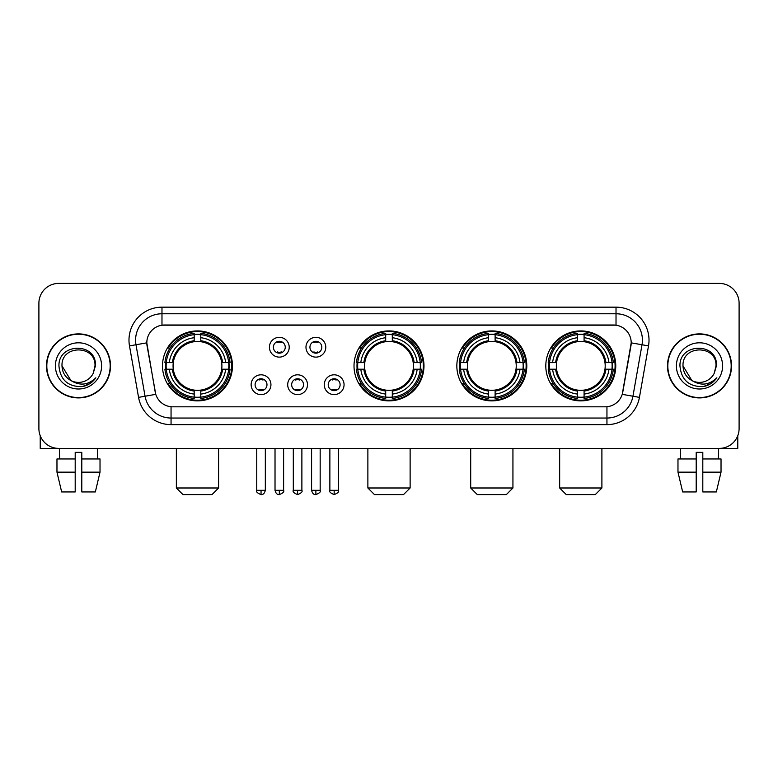 <?xml version="1.0" encoding="UTF-8"?>
<svg xmlns="http://www.w3.org/2000/svg" width="778" height="778" viewBox="0 0 778 778"><rect width="100%" height="100%" fill="white"/><g stroke="black" fill="none" stroke-linecap="round" stroke-linejoin="round"><path stroke-width="1.17" d="M354.019 365.903A34.981 34.981 0 0 0 389 400.874A34.981 34.981 0 0 0 423.981 365.903A34.981 34.981 0 0 0 389 330.922A34.981 34.981 0 0 0 354.019 365.903M456.842 365.903A34.981 34.981 0 0 0 491.822 400.874A34.981 34.981 0 0 0 526.794 365.903A34.981 34.981 0 0 0 491.822 330.922A34.981 34.981 0 0 0 456.842 365.903M545.806 365.903A34.981 34.981 0 0 0 580.777 400.874A34.981 34.981 0 0 0 615.758 365.903A34.981 34.981 0 0 0 580.777 330.922A34.981 34.981 0 0 0 545.806 365.903M162.505 365.903A34.981 34.981 0 0 0 197.486 400.874A34.981 34.981 0 0 0 232.457 365.903A34.981 34.981 0 0 0 197.486 330.922A34.981 34.981 0 0 0 162.505 365.903M270.939 384.711A9.9 9.9 0 0 1 261.038 394.611A9.9 9.9 0 0 1 251.138 384.711A9.9 9.9 0 0 1 261.038 374.811A9.9 9.9 0 0 1 270.939 384.711M255.096 384.711A5.942 5.942 0 0 0 261.038 390.653A5.942 5.942 0 0 0 266.98 384.711A5.942 5.942 0 0 0 261.038 378.769A5.942 5.942 0 0 0 255.096 384.711M307.495 384.711A9.9 9.9 0 0 1 297.595 394.611A9.9 9.9 0 0 1 287.695 384.711A9.9 9.9 0 0 1 297.595 374.811A9.9 9.9 0 0 1 307.495 384.711M291.662 384.711A5.942 5.942 0 0 0 297.595 390.653A5.942 5.942 0 0 0 303.537 384.711A5.942 5.942 0 0 0 297.595 378.769A5.942 5.942 0 0 0 291.662 384.711M344.061 384.711A9.9 9.9 0 0 1 334.161 394.611A9.9 9.9 0 0 1 324.261 384.711A9.9 9.9 0 0 1 334.161 374.811A9.9 9.9 0 0 1 344.061 384.711M328.219 384.711A5.942 5.942 0 0 0 334.161 390.653A5.942 5.942 0 0 0 340.103 384.711A5.942 5.942 0 0 0 334.161 378.769A5.942 5.942 0 0 0 328.219 384.711M289.212 347.221A9.9 9.9 0 0 1 279.321 357.121A9.9 9.9 0 0 1 269.421 347.221A9.9 9.9 0 0 1 279.321 337.331A9.9 9.9 0 0 1 289.212 347.221M273.379 347.221A5.942 5.942 0 0 0 279.321 353.163A5.942 5.942 0 0 0 285.254 347.221A5.942 5.942 0 0 0 279.321 341.289A5.942 5.942 0 0 0 273.379 347.221M325.778 347.221A9.9 9.9 0 0 1 315.878 357.121A9.9 9.9 0 0 1 305.978 347.221A9.9 9.9 0 0 1 315.878 337.331A9.9 9.9 0 0 1 325.778 347.221M309.936 347.221A5.942 5.942 0 0 0 315.878 353.163A5.942 5.942 0 0 0 321.82 347.221A5.942 5.942 0 0 0 315.878 341.289A5.942 5.942 0 0 0 309.936 347.221M138.562 397.373L129.488 345.899A32.997 32.997 0 0 1 161.98 307.164L616.02 307.164A32.997 32.997 0 0 1 648.512 345.899L639.438 397.373A32.997 32.997 0 0 1 606.947 424.632L171.053 424.632A32.997 32.997 0 0 1 138.562 397.373L155.765 394.339L147.071 345.899A17.816 17.816 0 0 1 164.615 324.99L613.385 324.99A17.816 17.816 0 0 1 630.929 345.899L622.779 392.093A17.816 17.816 0 0 1 605.235 406.816L172.765 406.816A17.816 17.816 0 0 1 155.221 392.093L146.799 342.845L135.985 344.751A26.394 26.394 0 0 1 161.98 313.767L616.02 313.767A26.394 26.394 0 0 1 642.015 344.751L632.942 396.226A26.394 26.394 0 0 1 606.947 418.039L171.053 418.039A26.394 26.394 0 0 1 145.058 396.226L135.985 344.751A26.394 26.394 0 0 1 135.586 340.161M165.646 369.2A32.005 32.005 0 0 1 165.646 362.606M548.947 369.2A32.005 32.005 0 0 1 548.947 362.606M459.983 369.2A32.005 32.005 0 0 1 459.983 362.606M357.16 369.2A32.005 32.005 0 0 1 357.16 362.606M46.486 365.903A32.005 32.005 0 0 0 78.5 397.908A32.005 32.005 0 0 0 110.505 365.903A32.005 32.005 0 0 0 78.5 333.898A32.005 32.005 0 0 0 46.486 365.903M667.495 365.903A32.005 32.005 0 0 0 699.5 397.908A32.005 32.005 0 0 0 731.515 365.903A32.005 32.005 0 0 0 699.5 333.898A32.005 32.005 0 0 0 667.495 365.903M161.98 307.164L161.98 325.185L616.02 325.185L616.02 307.164M146.799 342.806L146.993 340.161M605.235 406.816L172.765 406.816M648.512 345.899L631.201 342.845L622.235 394.339L639.438 397.373M622.779 392.093L622.672 392.657M155.328 392.657L155.221 392.093M739.1 303.206A19.8 19.8 0 0 0 719.3 283.406L58.7 283.406A19.8 19.8 0 0 0 38.9 303.206L38.9 428.6A19.8 19.8 0 0 0 58.7 448.391L719.3 448.391A19.8 19.8 0 0 0 739.1 428.6L739.1 303.206L739.1 428.6M38.9 303.206L38.9 428.6M719.3 283.406L58.7 283.406M58.7 448.391L719.3 448.391M110.175 365.903A31.674 31.674 0 0 0 78.5 334.229A31.674 31.674 0 0 0 46.816 365.903A31.674 31.674 0 0 0 78.5 397.577A31.674 31.674 0 0 0 110.175 365.903M70.963 380.578L61.997 365.903C60.985 344.615 96.005 344.615 94.994 365.903L93.185 373.411L95.393 365.903C97.026 342.077 58.224 342.66 58.943 365.903C60.256 379.936 67.997 386.841 82.157 386.617C87.914 385.509 92.485 382.562 95.859 377.777C88.245 385.091 79.988 386.044 71.09 380.646A16.503 16.503 0 0 0 93.185 373.411L94.994 366.127M71.09 380.646C65.323 377.466 62.289 372.545 61.997 365.903M55.403 365.903A23.097 23.097 0 0 0 78.5 389A23.097 23.097 0 0 0 101.597 365.903A23.097 23.097 0 0 0 78.5 342.806A23.097 23.097 0 0 0 55.403 365.903M95.811 377.845L89.966 383.535M89.83 383.622L82.254 386.598M40.223 435.709L40.223 448.391L116.778 448.391M56.969 458.952L56.969 472.149L61.657 491.949L56.969 472.149L56.969 458.952L75.194 458.952L75.194 452.358L81.797 452.358L81.797 458.952L100.022 458.952L100.022 472.149L95.334 491.949L100.022 472.149L81.797 472.149L81.797 458.952M97.639 448.391L97.347 458.952M75.194 458.952L75.194 491.949L61.657 491.949M56.969 472.149L75.194 472.149M95.334 491.949L81.797 491.949L81.797 472.149M59.361 448.391L59.643 458.952M731.184 365.903A31.674 31.674 0 0 0 699.5 334.229A31.674 31.674 0 0 0 667.825 365.903A31.674 31.674 0 0 0 699.5 397.577A31.674 31.674 0 0 0 731.184 365.903M691.875 380.53L683.006 365.903C681.995 344.615 717.015 344.615 716.003 365.903L714.194 373.411L716.402 365.903C718.036 342.077 679.223 342.66 679.953 365.903C681.265 379.936 689.007 386.841 703.156 386.617C708.923 385.509 713.494 382.562 716.869 377.777C709.254 385.091 700.997 386.044 692.099 380.646L692.08 380.637A16.503 16.503 0 0 0 714.194 373.411L716.003 366.127M692.099 380.646C686.332 377.466 683.298 372.545 683.006 365.903M676.403 365.903A23.097 23.097 0 0 0 699.5 389A23.097 23.097 0 0 0 722.597 365.903A23.097 23.097 0 0 0 699.5 342.806A23.097 23.097 0 0 0 676.403 365.903M716.82 377.845L710.966 383.535M710.829 383.622L703.263 386.598M212.005 494.594L182.966 494.594L176.363 487.991L218.599 487.991L212.005 494.594M221.681 369.2A24.419 24.419 0 0 0 200.782 341.707L200.782 341.707A24.419 24.419 0 0 0 173.29 369.2A24.419 24.419 0 0 0 221.681 369.2L222.654 369.2L221.681 369.2A24.419 24.419 0 0 1 200.782 390.099L200.782 394.086A28.378 28.378 0 0 0 225.669 369.2L230.055 369.2A32.734 32.734 0 0 1 200.782 398.472L200.782 397.14A31.412 31.412 0 0 0 228.722 369.2M166.307 369.2A31.344 31.344 0 0 1 166.307 362.606M200.782 334.725A31.344 31.344 0 0 0 194.189 334.725M228.654 362.606A31.344 31.344 0 0 1 228.654 369.2M230.055 362.606A32.734 32.734 0 0 0 200.782 333.334L200.782 334.666A31.412 31.412 0 0 1 228.722 362.606L230.055 362.606M164.917 369.2A32.734 32.734 0 0 0 194.189 398.472L194.189 397.14A31.412 31.412 0 0 1 166.249 369.2L164.917 369.2M228.722 362.606L225.669 362.606A28.378 28.378 0 0 0 200.782 337.72L200.782 334.666M200.782 397.14L200.782 394.086M166.249 369.2L169.303 369.2A28.378 28.378 0 0 0 194.189 394.086L194.189 397.14M200.782 337.72L200.782 340.735A25.382 25.382 0 0 1 222.654 362.606L225.669 362.606M225.669 369.2L222.654 369.2A25.382 25.382 0 0 1 200.782 391.071M194.189 394.086L194.189 390.099A24.419 24.419 0 0 1 173.29 369.2L169.303 369.2M221.681 362.606L222.654 362.606M200.782 397.072A31.344 31.344 0 0 1 194.189 397.072M194.189 333.334A32.734 32.734 0 0 0 164.917 362.606L166.249 362.606A31.412 31.412 0 0 1 194.189 334.666L194.189 333.334M194.189 334.666L194.189 337.72A28.378 28.378 0 0 0 169.303 362.606L166.249 362.606M194.189 341.668L194.189 337.72M169.303 362.606L172.317 362.606A25.382 25.382 0 0 1 194.189 340.735M194.189 390.099L194.189 391.071A25.382 25.382 0 0 1 172.317 369.2M170.022 348.087L168.155 348.087A34.32 34.32 0 0 1 231.805 365.903A34.32 34.32 0 0 1 168.155 383.719L170.022 383.719M403.519 494.594L374.481 494.594L367.877 487.991L410.123 487.991L403.519 494.594M413.196 369.2A24.419 24.419 0 0 0 392.297 341.707L392.297 341.707A24.419 24.419 0 0 0 364.804 369.2A24.419 24.419 0 0 0 413.196 369.2L414.168 369.2L413.196 369.2A24.419 24.419 0 0 1 392.297 390.099L392.297 394.086A28.378 28.378 0 0 0 417.183 369.2L421.569 369.2A32.734 32.734 0 0 1 392.297 398.472L392.297 397.14A31.412 31.412 0 0 0 420.237 369.2M357.831 369.2A31.344 31.344 0 0 1 357.831 362.606M392.297 334.725A31.344 31.344 0 0 0 385.703 334.725M420.169 362.606A31.344 31.344 0 0 1 420.169 369.2M421.569 362.606A32.734 32.734 0 0 0 392.297 333.334L392.297 334.666A31.412 31.412 0 0 1 420.237 362.606L421.569 362.606M356.431 369.2A32.734 32.734 0 0 0 385.703 398.472L385.703 397.14A31.412 31.412 0 0 1 357.763 369.2L356.431 369.2M420.237 362.606L417.183 362.606A28.378 28.378 0 0 0 392.297 337.72L392.297 334.666M392.297 397.14L392.297 394.086M357.763 369.2L360.817 369.2A28.378 28.378 0 0 0 385.703 394.086L385.703 397.14M392.297 337.72L392.297 340.735A25.382 25.382 0 0 1 414.168 362.606L417.183 362.606M417.183 369.2L414.168 369.2A25.382 25.382 0 0 1 392.297 391.071M385.703 394.086L385.703 390.099A24.419 24.419 0 0 1 364.804 369.2L360.817 369.2M413.196 362.606L414.168 362.606M392.297 397.072A31.344 31.344 0 0 1 385.703 397.072M385.703 333.334A32.734 32.734 0 0 0 356.431 362.606L357.763 362.606A31.412 31.412 0 0 1 385.703 334.666L385.703 333.334M385.703 334.666L385.703 337.72A28.378 28.378 0 0 0 360.817 362.606L357.763 362.606M385.703 341.668L385.703 337.72M360.817 362.606L363.832 362.606A25.382 25.382 0 0 1 385.703 340.735M385.703 390.099L385.703 391.071A25.382 25.382 0 0 1 363.832 369.2M361.546 348.087L359.669 348.087A34.32 34.32 0 0 1 423.32 365.903A34.32 34.32 0 0 1 359.669 383.719L361.546 383.719M506.342 494.594L477.303 494.594L470.7 487.991L512.935 487.991L506.342 494.594M516.009 369.2A24.419 24.419 0 0 0 495.119 341.707L495.119 341.707A24.419 24.419 0 0 0 467.627 369.2A24.419 24.419 0 0 0 516.009 369.2L516.991 369.2L516.009 369.2A24.419 24.419 0 0 1 495.119 390.099L495.119 394.086A28.378 28.378 0 0 0 520.005 369.2L524.382 369.2A32.734 32.734 0 0 1 495.119 398.472L495.119 397.14A31.412 31.412 0 0 0 523.059 369.2M460.644 369.2A31.344 31.344 0 0 1 460.644 362.606M495.119 334.725A31.344 31.344 0 0 0 488.516 334.725M522.991 362.606A31.344 31.344 0 0 1 522.991 369.2M524.382 362.606A32.734 32.734 0 0 0 495.119 333.334L495.119 334.666A31.412 31.412 0 0 1 523.059 362.606L524.382 362.606M459.253 369.2A32.734 32.734 0 0 0 488.516 398.472L488.516 397.14A31.412 31.412 0 0 1 460.576 369.2L459.253 369.2M523.059 362.606L520.005 362.606A28.378 28.378 0 0 0 495.119 337.72L495.119 334.666M495.119 397.14L495.119 394.086M460.576 369.2L463.63 369.2A28.378 28.378 0 0 0 488.516 394.086L488.516 397.14M495.119 337.72L495.119 340.735A25.382 25.382 0 0 1 516.991 362.606L520.005 362.606M520.005 369.2L516.991 369.2A25.382 25.382 0 0 1 495.119 391.071M488.516 394.086L488.516 390.099A24.419 24.419 0 0 1 467.627 369.2L463.63 369.2M516.009 362.606L516.991 362.606M495.119 397.072A31.344 31.344 0 0 1 488.516 397.072M488.516 333.334A32.734 32.734 0 0 0 459.253 362.606L460.576 362.606A31.412 31.412 0 0 1 488.516 334.666L488.516 333.334M488.516 334.666L488.516 337.72A28.378 28.378 0 0 0 463.63 362.606L460.576 362.606M488.516 341.668L488.516 337.72M463.63 362.606L466.654 362.606A25.382 25.382 0 0 1 488.516 340.735M488.516 390.099L488.516 391.071A25.382 25.382 0 0 1 466.654 369.2M464.359 348.087L462.492 348.087A34.32 34.32 0 0 1 526.132 365.903A34.32 34.32 0 0 1 462.492 383.719L464.359 383.719M595.296 494.594L566.258 494.594L559.664 487.991L601.9 487.991L595.296 494.594M604.973 369.2A24.419 24.419 0 0 0 584.084 341.707L584.084 341.707A24.419 24.419 0 0 0 556.581 369.2A24.419 24.419 0 0 0 604.973 369.2L605.945 369.2L604.973 369.2A24.419 24.419 0 0 1 584.084 390.099L584.084 394.086A28.378 28.378 0 0 0 608.96 369.2L613.346 369.2A32.734 32.734 0 0 1 584.084 398.472L584.084 397.14A31.412 31.412 0 0 0 612.023 369.2M549.608 369.2A31.344 31.344 0 0 1 549.608 362.606M584.084 334.725A31.344 31.344 0 0 0 577.48 334.725M611.955 362.606A31.344 31.344 0 0 1 611.955 369.2M613.346 362.606A32.734 32.734 0 0 0 584.084 333.334L584.084 334.666A31.412 31.412 0 0 1 612.023 362.606L613.346 362.606M548.218 369.2A32.734 32.734 0 0 0 577.48 398.472L577.48 397.14A31.412 31.412 0 0 1 549.54 369.2L548.218 369.2M612.023 362.606L608.96 362.606A28.378 28.378 0 0 0 584.084 337.72L584.084 334.666M584.084 397.14L584.084 394.086M549.54 369.2L552.594 369.2A28.378 28.378 0 0 0 577.48 394.086L577.48 397.14M584.084 337.72L584.084 340.735A25.382 25.382 0 0 1 605.945 362.606L608.96 362.606M608.96 369.2L605.945 369.2A25.382 25.382 0 0 1 584.084 391.071M577.48 394.086L577.48 390.099A24.419 24.419 0 0 1 556.581 369.2L552.594 369.2M604.973 362.606L605.945 362.606M584.084 397.072A31.344 31.344 0 0 1 577.48 397.072M577.48 333.334A32.734 32.734 0 0 0 548.218 362.606L549.54 362.606A31.412 31.412 0 0 1 577.48 334.666L577.48 333.334M577.48 334.666L577.48 337.72A28.378 28.378 0 0 0 552.594 362.606L549.54 362.606M577.48 341.668L577.48 337.72M552.594 362.606L555.609 362.606A25.382 25.382 0 0 1 577.48 340.735M577.48 390.099L577.48 391.071A25.382 25.382 0 0 1 555.609 369.2M553.323 348.087L551.446 348.087A34.32 34.32 0 0 1 615.097 365.903A34.32 34.32 0 0 1 551.446 383.719L553.323 383.719M277.338 352.823L277.338 351.889A5.067 5.067 0 0 0 281.296 351.889L281.296 352.823M281.296 341.63L281.296 342.563A5.067 5.067 0 0 0 277.338 342.563L277.338 341.63M313.894 352.823L313.894 351.889A5.067 5.067 0 0 0 317.862 351.889L317.862 352.823M317.862 341.63L317.862 342.563A5.067 5.067 0 0 0 313.894 342.563L313.894 341.63M259.055 390.313L259.055 389.37A5.067 5.067 0 0 0 263.013 389.37L263.013 390.313M263.013 379.11L263.013 380.053A5.067 5.067 0 0 0 259.055 380.053L259.055 379.11M295.621 390.313L295.621 389.37A5.067 5.067 0 0 0 299.579 389.37L299.579 390.313M299.579 379.11L299.579 380.053A5.067 5.067 0 0 0 295.621 380.053L295.621 379.11M332.177 390.313L332.177 389.37A5.067 5.067 0 0 0 336.135 389.37L336.135 390.313M336.135 379.11L336.135 380.053A5.067 5.067 0 0 0 332.177 380.053L332.177 379.11M737.777 435.709L737.777 448.391L661.222 448.391M696.203 458.952L696.203 472.149L677.978 472.149L682.666 491.949L677.978 472.149L677.978 458.952L696.203 458.952L696.203 452.358L702.806 452.358L702.806 458.952L721.031 458.952L721.031 472.149L716.344 491.949L721.031 472.149L702.806 472.149L702.806 458.952M718.639 448.391L718.357 458.952M696.203 472.149L696.203 491.949L682.666 491.949M716.344 491.949L702.806 491.949L702.806 472.149M680.361 448.391L680.653 458.952M606.947 406.738L606.947 424.632M171.053 424.632L171.053 406.738M129.488 345.899L135.985 344.751M194.189 397.373A31.645 31.645 0 0 0 200.782 397.373M228.956 369.2A31.645 31.645 0 0 0 228.956 362.606M200.782 334.433A31.645 31.645 0 0 0 194.189 334.433M385.703 397.373A31.645 31.645 0 0 0 392.297 397.373M420.47 369.2A31.645 31.645 0 0 0 420.47 362.606M392.297 334.433A31.645 31.645 0 0 0 385.703 334.433M488.516 397.373A31.645 31.645 0 0 0 495.119 397.373M523.293 369.2A31.645 31.645 0 0 0 523.293 362.606M495.119 334.433A31.645 31.645 0 0 0 488.516 334.433M577.48 397.373A31.645 31.645 0 0 0 584.084 397.373M612.247 369.2A31.645 31.645 0 0 0 612.247 362.606M584.084 334.433A31.645 31.645 0 0 0 577.48 334.433M279.321 490.305L275.023 490.305C275.772 493.359 277.211 494.789 279.321 494.594L279.321 490.305L283.61 490.305L283.61 448.391M315.878 490.305L311.589 490.305C312.338 493.359 313.767 494.789 315.878 494.594L315.878 490.305L320.166 490.305L320.166 448.391M261.038 490.305L256.75 490.305C255.874 491.677 257.304 493.106 261.038 494.594L261.038 490.305L265.327 490.305L265.327 448.391M297.595 490.305L293.306 490.305C292.44 491.677 293.87 493.106 297.595 494.594L297.595 490.305L301.883 490.305L301.883 448.391M334.161 490.305L329.872 490.305C328.997 491.677 330.426 493.106 334.161 494.594L334.161 490.305L338.449 490.305L338.449 448.391M218.599 448.391L218.599 487.991M176.363 448.391L176.363 487.991M410.123 448.391L410.123 487.991M367.877 448.391L367.877 487.991M512.935 448.391L512.935 487.991M470.7 448.391L470.7 487.991M601.9 448.391L601.9 487.991M559.664 448.391L559.664 487.991M275.023 490.305L275.023 448.391M283.61 490.305C284.476 491.677 283.046 493.106 279.321 494.594M311.589 490.305L311.589 448.391M320.166 490.305C321.042 491.677 319.612 493.106 315.878 494.594M256.75 490.305L256.75 448.391M265.327 490.305C264.578 493.359 263.149 494.789 261.038 494.594M293.306 490.305L293.306 448.391M301.883 490.305C302.759 491.677 301.329 493.106 297.595 494.594M329.872 490.305L329.872 448.391M338.449 490.305C339.315 491.677 337.885 493.106 334.161 494.594"/></g></svg>
